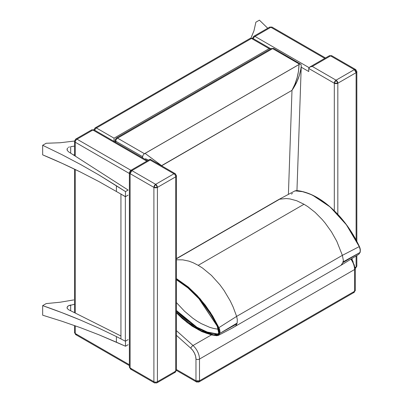 <?xml version="1.0" encoding="UTF-8"?>
<svg xmlns="http://www.w3.org/2000/svg" width="403" height="403" viewBox="0 0 403 403"><rect width="100%" height="100%" fill="white"/><g stroke="black" fill="none" stroke-linecap="round" stroke-linejoin="round"><path stroke-width="0.6" d="M199.495 380.815L199.495 359.063L354.569 269.531L354.569 291.288L199.495 380.815L199.495 359.063L354.569 269.531A12.463 7.194 -120 0 0 350.968 259.25A12.463 7.194 60 0 1 354.569 269.531L354.569 291.288L199.495 380.815L195.969 380.815L195.969 359.063L195.601 356.247L194.528 353.3L192.871 350.529L190.795 348.227L176.438 335.372L190.795 348.227A2.494 1.008 -48.2 0 1 193.022 345.517L176.438 330.667L193.022 345.517A12.463 7.194 60 0 1 199.495 359.063A12.463 7.194 -120 0 0 193.022 345.517A2.494 1.008 131.8 0 0 190.795 348.227A9.969 5.753 60 0 1 195.969 359.063A2.494 1.441 0 0 0 199.495 359.063A2.494 1.441 180 0 1 195.969 359.063L195.969 380.815A2.494 1.441 0 0 0 199.495 380.815A2.494 1.441 60 0 1 198.981 381.958L199.495 380.815M211.429 334.893L193.022 345.517L211.429 334.893M176.438 369.536L195.969 380.815L176.438 369.536M354.474 266.126L354.197 264.68M353.124 261.733L351.451 258.943M354.569 267.496A2.494 1.441 180 0 1 355.3 268.514L355.3 290.271L354.569 291.288A2.494 1.441 0 0 0 355.3 290.271L354.051 292.427A2.494 1.441 -120 0 0 354.569 291.288L354.051 292.427L198.981 381.958A2.494 1.441 60 0 1 197.732 381.832A2.494 1.441 -60 0 1 196.488 381.958A2.494 1.441 -60 0 1 195.969 380.815L196.488 381.958L176.423 370.372M354.051 292.427L352.806 292.306M355.3 268.514A2.494 1.441 180 0 1 354.569 269.531A2.494 1.441 0 0 0 355.3 268.514L351.849 258.696M114.029 138.169L96.408 127.993L251.482 38.461L269.103 48.637L114.029 138.169L114.029 141.801L114.029 138.169L96.408 127.993A2.494 1.441 120 0 0 94.755 130.265A2.494 1.441 -60 0 1 96.408 127.993L251.482 38.461L269.103 48.637L114.029 138.169M114.759 141.816L115.062 141.639L114.759 141.816M269.446 48.647L269.788 48.677L269.446 48.647M270.448 48.793L269.788 48.677L270.448 48.793M93.944 129.806A2.494 1.441 180 0 1 94.645 129.01A2.494 1.441 60 0 1 95.163 127.872L250.233 38.34L252.726 38.34A2.494 1.441 120 0 0 251.482 38.461A2.494 1.441 -120 0 0 250.233 38.34L252.726 38.34L270.866 48.813M95.163 127.872A2.494 1.441 60 0 1 96.408 127.993A2.494 1.441 -120 0 0 95.163 127.872L93.914 130.028M160.747 165.316L161.588 165.799L291.994 90.343L288.407 194.266L291.994 90.343L294.915 84.192L297.112 77.764L298.512 71.165L299.011 64.54L145.095 153.397L161.593 165.628L291.994 90.343C297.258 82.741 300.351 74.565 301.263 65.81L300.925 64.188L299.857 64.001L144.476 153.709L117.555 138.169L272.624 48.637L299.55 64.183L299.011 64.54C298.789 73.689 296.452 82.288 291.994 90.343L296.996 81.512L299.379 75.296L300.88 68.984L301.263 65.81L300.885 64.148M142.647 157.916L142.647 156.727L115.792 141.221L115.792 142.41L115.792 141.221L142.647 156.727L142.647 157.916M296.956 190.548L301.263 65.81L296.956 190.548M145.463 158.711L148.526 160.137L145.463 158.711M115.062 141.992L115.062 140.204A2.494 1.441 0 0 0 115.792 141.221A2.494 1.441 -60 0 1 117.555 138.169A2.494 1.441 120 0 0 115.792 141.221A2.494 1.441 180 0 1 115.062 140.204A2.494 1.441 180 0 1 115.792 139.186A2.494 1.441 60 0 1 116.306 138.043A2.494 1.441 60 0 1 117.555 138.169L144.476 153.709L144.098 153.931L145.095 153.397L161.593 165.628L160.666 165.285M144.098 153.931L142.919 155.412L142.647 156.727L142.949 155.346L144.098 153.931M300.164 63.911L273.874 48.511A2.494 1.441 120 0 0 272.624 48.637L299.55 64.183L300.164 63.911M272.624 48.637L273.874 48.511L272.624 48.637A2.494 1.441 -120 0 0 271.38 48.511L116.306 138.043A2.494 1.441 -120 0 1 117.555 138.169L272.624 48.637M217.136 325.846L199.037 298.678L188.04 287.843L176.438 279.576L184.428 284.941L189.153 288.8L198.271 297.812L202.568 302.89L210.416 313.892L213.953 319.806L218.27 328.213L219.101 332.001L218.401 334.273L217.635 334.923L216.386 335.195L212.064 334.545L207.333 333.281L202.543 331.457L192.815 326.178L187.964 322.753L183.209 318.879L176.438 312.39L188.69 323.302L201.419 330.959L213.852 334.878L218.809 333.533L217.136 325.846M218.053 334.082L207.333 332.062L196.886 327.221L176.438 310.506M303.761 204.145L296.739 200.749L289.853 198.901L286.115 198.543L279.647 199.198L176.438 258.786L279.647 199.198L286.115 198.543L289.853 198.901L296.739 200.749L303.761 204.145M340.696 265.491L341.663 264.721L342.686 262.771L360.065 252.434A12.463 7.194 -120 0 0 360.07 252.424L342.893 262.015L343.406 260.6L342.364 255.346L236.637 316.39L233.11 306.955L230.249 300.915L224.018 290.417L219.897 284.77L211.459 275.41L202.588 268.081L198.211 265.325L202.588 268.081L211.459 275.41L219.897 284.77L224.018 290.417L230.249 300.915L233.11 306.955L236.637 316.39L237.307 319.544L237.16 323.06L219.796 333.412L219.892 330.717L218.915 327.634L236.637 316.39L342.364 255.346L343.406 260.6L342.893 262.015L360.07 252.424L360.181 249.714L359.254 246.611L342.364 255.346L336.807 241.321L331.468 231.841L325.186 223.086L322.153 219.479L315.176 212.401L307.821 206.643L303.998 204.25L198.211 265.325L193.037 262.68L188.856 261.119L182.861 259.87L176.438 259.779L182.861 259.87L188.856 261.119L193.037 262.68L198.211 265.325L303.998 204.25L307.821 206.643L315.176 212.401L322.153 219.479L325.186 223.086L331.468 231.841L336.807 241.321L342.364 255.346L359.254 246.611L353.078 234.858L345.774 223.942L337.573 214.149L328.707 205.726L319.458 198.956L310.129 194.06L300.97 191.183L296.537 190.548L294.638 191.098M236.954 323.816L219.796 333.417A0.499 0.353 -164.5 0 1 219.106 333.316L219.252 331.211L218.688 328.793L214.834 320.995L207.616 309.262L203.58 303.776L199.273 298.563L190.176 289.329L185.405 285.334L176.438 279.234L189.551 288.775L201.792 301.535L212.401 316.708L216.905 324.969L219.106 333.311A11.964 6.906 60 0 1 219.106 333.316A0.499 0.353 15.4 0 0 219.796 333.412A0.499 0.353 -164.6 0 1 219.106 333.311A11.964 6.906 -120 0 0 219.106 333.311L215.111 335.331L209.706 334.283L198.563 329.886L187.274 322.586L176.438 312.778L186.911 322.304L191.778 325.841L201.56 331.352L206.391 333.276L211.167 334.641L215.817 335.412L217.892 335.084L219.106 333.316A0.499 0.353 15.5 0 0 219.796 333.417A12.463 7.194 -120 0 0 219.796 333.412L218.295 335.422L219.796 333.417L237.16 323.06L237.307 319.544L236.637 316.39L218.915 327.634L212.638 315.982L205.308 305.172L197.042 295.354L188.206 286.961L176.438 278.614L188.614 287.309L200.12 298.764L210.411 312.446L218.915 327.634C219.922 329.815 220.214 331.74 219.796 333.412A12.463 7.194 60 0 1 219.796 333.417L236.954 323.816L235.921 325.695L234.516 326.788M291.374 194.09L292.452 193.47M235.921 325.695L234.627 326.727M234.465 326.808L233.68 327.08M176.438 258.585L278.523 199.641L295.031 190.851L303.535 191.783L312.37 195.057L330.163 206.971L346.394 224.778L359.254 246.611C360.217 248.812 360.489 250.752 360.07 252.424A0.499 0.353 15.4 0 0 360.211 252.253A0.499 0.353 -164.5 0 1 360.065 252.434L358.781 254.318L360.065 252.434L342.686 262.771L341.215 265.098M340.53 265.587L340.177 265.768M360.257 250.601L360.232 249.87M359.703 247.513L359.38 246.707M359.013 245.916L352.383 233.68M176.438 312.849L182.267 318.506L192.035 326.128L201.974 331.684L211.761 334.964L216.733 335.719M176.438 279.747L187.994 287.954L198.981 298.764L217.066 325.911C218.92 330.087 219.494 332.415 218.789 332.893L217.816 334.248L207.893 332.727L197.319 328.077L176.438 311.378L189.934 323.342L203.933 331.286M218.628 329.296L213.842 328.505L209.691 327.327L201.253 323.614L196.996 321.1L192.75 318.169L184.509 311.217L176.438 302.603M67.044 149.558L67.185 148.747L67.251 150.384L68.611 151.845L128.129 190.055L125.484 191.581L98.916 174.957L80.776 164.6L62.012 154.707L42.663 145.287L46.184 143.256L60.118 142.753L74.54 141.035L60.118 142.753L46.184 143.256L42.663 145.287L42.663 154.853L62.012 163.291L80.776 172.197L98.916 181.562L125.484 196.669L128.129 195.143L125.348 196.745L120.94 194.014L120.94 338.858L120.94 194.014L125.348 196.745L125.348 341.215L116.407 336.581L125.348 341.215L125.348 196.745L128.129 195.143L125.484 196.669L98.916 181.562L80.776 172.197C67.331 165.588 54.627 159.805 42.663 154.853L42.663 145.287L62.012 154.707L80.776 164.6L98.916 174.957L116.407 185.753L116.407 191.37L116.407 185.753L125.484 191.581L125.484 196.669L125.484 191.581L128.129 190.055L68.611 151.845L67.251 150.384L67.044 149.483M128.129 339.613L125.348 341.215L128.129 339.613M70.676 146.657L70.676 153.17L70.676 146.657L74.53 146.123L70.676 146.657M68.445 147.382L69.472 146.919L68.445 147.382M67.185 148.747L67.664 148.002L67.185 148.747M73.452 154.954L74.53 154.772M128.129 344.701L125.484 346.227L98.916 334.787L80.776 327.805L62.012 321.272L42.663 315.196L42.663 305.63L42.663 315.196L62.012 321.272L80.776 327.805L98.916 334.787L116.407 342.192L116.407 336.581L116.407 342.192L125.484 346.227L125.484 341.14L125.484 346.227L128.129 344.701M46.184 303.595L42.663 305.63C54.627 309.751 67.331 314.612 80.776 320.209L98.916 328.178L116.407 336.581L98.916 328.178L80.776 320.209L62.012 312.688L42.663 305.63L46.184 303.595L60.118 302.23L46.184 303.595M70.676 304.985L70.676 310.753L70.676 304.985L68.445 305.776L74.53 304.265M67.664 306.381L68.445 305.776L67.185 307.071L67.664 306.381M67.044 307.801L67.185 307.071L67.251 308.517L68.611 309.721L120.94 336.001L68.611 309.721L67.251 308.517L67.044 307.736M73.704 299.928L60.118 302.23L73.704 299.928M75.26 142.239L75.26 156.112L75.26 142.239L129.378 173.481L75.26 142.239A2.494 1.441 -60 0 1 77.023 139.186L92.881 130.028L146.783 161.145L92.881 130.028A2.494 1.441 -120 0 0 91.637 129.902L94.131 129.902A2.494 1.441 120 0 0 92.881 130.028L77.023 139.186A2.494 1.441 120 0 0 75.26 142.239A2.494 1.441 180 0 1 74.53 141.221A2.494 1.441 0 0 0 75.26 142.239M75.26 169.502L75.26 313.06L75.26 169.502M75.26 325.82L75.26 333.508L129.378 364.75L75.26 333.508L75.26 325.82M130.92 170.303L77.023 139.186A2.494 1.441 -120 0 0 75.779 139.06A2.494 1.441 60 0 1 77.023 139.186L130.92 170.303M175.708 371.153L175.708 176.826L157.422 187.385L157.422 381.712L175.708 371.153L157.422 381.712A2.494 1.441 60 0 1 156.903 382.85A2.494 1.441 60 0 1 155.659 382.724A2.494 1.441 -60 0 1 154.409 382.85A2.494 1.441 -60 0 1 153.896 381.712L130.104 367.974L130.104 173.653L153.896 187.385L153.896 381.712A2.494 1.441 120 0 0 154.409 382.85L156.903 382.85A2.494 1.441 -120 0 0 157.422 381.712A2.494 1.441 180 0 1 153.896 381.712A2.494 1.441 0 0 0 157.422 381.712L157.422 187.385A2.494 1.441 180 0 1 153.896 187.385L153.896 381.712L130.104 367.974A2.494 1.441 120 0 0 130.622 369.113L129.378 366.957A2.494 1.441 0 0 0 130.104 367.974L130.104 173.653L153.896 187.385L157.422 187.385L175.708 176.826L175.708 371.153L175.189 372.291A2.494 1.441 -120 0 0 175.708 371.153A2.494 1.441 0 0 0 176.438 370.135L175.708 371.153M173.945 173.774L150.153 160.041L131.867 170.6L155.659 184.332L173.945 173.774L155.659 184.332A2.494 1.441 60 0 1 157.422 187.385L155.659 184.332L153.896 187.385A2.494 1.441 -60 0 1 155.659 184.332L131.867 170.6A2.494 1.441 120 0 0 130.104 173.653A2.494 1.441 180 0 1 129.378 172.635A2.494 1.441 180 0 1 130.104 171.618A2.494 1.441 60 0 1 130.622 170.474A2.494 1.441 60 0 1 131.867 170.6L130.622 170.474L129.378 172.635L130.104 173.653L131.867 170.6L150.153 160.041L173.945 173.774A2.494 1.441 60 0 1 175.708 176.826A2.494 1.441 -120 0 0 173.945 173.774A2.494 1.441 -60 0 1 175.189 173.653A2.494 1.441 120 0 0 173.945 173.774M74.53 155.644L74.53 141.221A2.494 1.441 180 0 1 75.26 140.204A2.494 1.441 60 0 1 75.779 139.06L91.637 129.902L94.131 129.902L147.513 160.726M77.023 334.525L75.779 334.651L74.53 332.49A2.494 1.441 0 0 0 75.26 333.508L74.53 332.49L74.53 325.559M75.779 334.651L75.26 333.508A2.494 1.441 120 0 0 75.779 334.651L129.378 365.592M176.438 175.809A2.494 1.441 180 0 1 175.708 176.826A2.494 1.441 0 0 0 176.438 175.809L175.189 173.653A2.494 1.441 -60 0 1 175.708 174.791A2.494 1.441 180 0 1 176.438 175.809L176.438 370.135L175.189 372.291L173.945 372.171M131.867 368.992L130.622 369.113L154.409 382.85M150.153 159.417L150.153 159.684L150.153 159.417M130.622 170.474L150.153 159.2L175.189 173.653M309.061 67.639L255.003 36.426L270.866 27.273L324.763 58.39L270.866 27.273A2.494 1.441 -120 0 0 269.617 27.147L272.111 27.147A2.494 1.441 120 0 0 270.866 27.273L255.003 36.426A2.494 1.441 120 0 0 253.356 38.703A2.494 1.441 -60 0 1 255.003 36.426A2.494 1.441 -120 0 0 253.759 36.305A2.494 1.441 60 0 1 255.003 36.426L309.061 67.639M308.753 71.527L308.819 68.077L309.781 67.039L308.753 68.475L334.304 83.23A2.494 1.441 -60 0 1 336.067 80.177L334.304 83.23L337.825 83.23L336.067 80.177L312.275 66.44L309.781 67.039L329.316 55.76L330.561 55.886A2.494 1.441 -120 0 0 329.316 55.76L331.81 55.76A2.494 1.441 120 0 0 330.561 55.886L331.81 55.76L355.597 69.497L354.353 69.618L336.067 80.177A2.494 1.441 60 0 1 337.825 83.23L337.825 214.341L337.825 83.23L356.111 72.671A2.494 1.441 -120 0 0 354.353 69.618L330.561 55.886L312.275 66.44L336.067 80.177L354.363 69.623A2.494 1.441 -60 0 1 355.597 69.497A2.494 1.441 -60 0 1 356.111 70.636A2.494 1.441 180 0 1 356.841 71.653A2.494 1.441 180 0 1 356.111 72.671L356.111 239.966L356.111 72.671L337.825 83.23A2.494 1.441 180 0 1 334.304 83.23L334.304 210.739L334.304 83.23L308.753 68.475L308.753 71.527L301.212 67.175L308.753 71.527L308.784 71.109M355.255 267.491L356.111 266.993L356.111 256.001L356.111 266.993L355.255 267.491M252.54 38.245A2.494 1.441 180 0 1 253.24 37.444A2.494 1.441 60 0 1 253.759 36.305L269.617 27.147L272.111 27.147L325.493 57.967M355.295 268.307L355.597 268.136A2.494 1.441 -120 0 0 356.111 266.993L355.295 268.242M356.841 255.542L356.841 265.975L356.111 266.993A2.494 1.441 0 0 0 356.841 265.975L355.597 268.136M309.781 67.039L312.275 66.44L330.561 55.886L354.353 69.618L356.111 72.671L356.841 71.653L356.841 241.342M253.955 30.84L250.933 38.068L253.955 30.84L255.885 22.185L253.955 30.84M267.728 28.24L259.411 20.15L255.885 22.185L259.411 20.15L267.728 28.24M198.981 381.958L196.488 381.958M115.062 140.204L116.306 138.043M295.031 190.851L296.794 190.533C311.317 192.226 325.644 200.88 339.784 216.487C347.638 225.378 354.161 235.362 359.36 246.435C359.033 245.815 359.919 247.21 360.337 249.674L360.206 252.253L358.781 254.318L340.616 265.537L231.871 328.289L218.295 335.422L216.532 335.739M74.53 141.221L75.779 139.06M74.53 312.693L74.53 169.149M175.189 372.291L156.903 382.85M129.378 172.635L129.378 366.957L130.622 369.113M252.515 38.461L253.759 36.305M355.597 69.497L356.841 71.653"/></g></svg>
